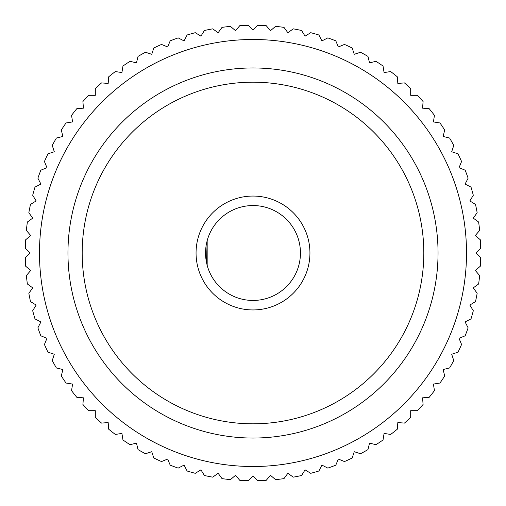 <?xml version="1.0" encoding="UTF-8"?>
<svg xmlns="http://www.w3.org/2000/svg" width="506" height="506" viewBox="0 0 506 506"><rect width="100%" height="100%" fill="white"/><g stroke="black" fill="none" stroke-linecap="round" stroke-linejoin="round"><path stroke-width="0.76" d="M253 205.55A47.45 47.45 0 0 0 205.55 253A47.45 47.45 0 0 0 253 300.45A47.45 47.45 0 0 0 300.45 253A47.45 47.45 0 0 0 253 205.55M207.169 240.73L207.169 265.27L206.492 262.393L207.169 240.73M253 196.062A56.938 56.938 0 0 0 196.062 253A56.938 56.938 0 0 0 253 309.938A56.938 56.938 0 0 0 309.938 253A56.938 56.938 0 0 0 253 196.062M253 476.001L257.699 480.7A227.751 227.751 0 0 0 266.181 480.365L270.495 475.317L275.549 479.631A227.751 227.751 0 0 0 283.98 478.632L287.882 473.255L293.259 477.164A227.751 227.751 0 0 0 301.589 475.507L305.061 469.84L310.722 473.312A227.751 227.751 0 0 0 318.894 471.004L321.911 465.09L327.831 468.107A227.751 227.751 0 0 0 335.801 465.166L338.337 459.031L344.478 461.573A227.751 227.751 0 0 0 352.189 458.012L354.244 451.7L360.557 453.749A227.751 227.751 0 0 0 367.97 449.6L369.519 443.142L375.977 444.692A227.751 227.751 0 0 0 383.042 439.973L384.079 433.414L390.638 434.452A227.751 227.751 0 0 0 397.311 429.196L397.83 422.573L404.452 423.092A227.751 227.751 0 0 0 410.689 417.33L410.689 410.689L417.33 410.689A227.751 227.751 0 0 0 423.092 404.452L422.573 397.83L429.196 397.311A227.751 227.751 0 0 0 434.452 390.638L433.414 384.079L439.973 383.042A227.751 227.751 0 0 0 444.692 375.977L443.142 369.519L449.6 367.97A227.751 227.751 0 0 0 453.749 360.557L451.7 354.244L458.012 352.189A227.751 227.751 0 0 0 461.573 344.478L459.031 338.337L465.166 335.801A227.751 227.751 0 0 0 468.107 327.831L465.09 321.911L471.004 318.894A227.751 227.751 0 0 0 473.312 310.722L469.84 305.061L475.507 301.589A227.751 227.751 0 0 0 477.164 293.259L473.255 287.882L478.632 283.98A227.751 227.751 0 0 0 479.631 275.549L475.317 270.495L480.365 266.181A227.751 227.751 0 0 0 480.7 257.699L476.001 253L480.7 248.301A227.751 227.751 0 0 0 480.365 239.819L475.317 235.505L479.631 230.451A227.751 227.751 0 0 0 478.632 222.02L473.255 218.118L477.164 212.741A227.751 227.751 0 0 0 475.507 204.411L469.84 200.939L473.312 195.278A227.751 227.751 0 0 0 471.004 187.106L465.09 184.089L468.107 178.169A227.751 227.751 0 0 0 465.166 170.199L459.031 167.663L461.573 161.522A227.751 227.751 0 0 0 458.012 153.811L451.7 151.756L453.749 145.443A227.751 227.751 0 0 0 449.6 138.03L443.142 136.481L444.692 130.023A227.751 227.751 0 0 0 439.973 122.958L433.414 121.921L434.452 115.362A227.751 227.751 0 0 0 429.196 108.689L422.573 108.17L423.092 101.548A227.751 227.751 0 0 0 417.33 95.311L410.689 95.311L410.689 88.67A227.751 227.751 0 0 0 404.452 82.908L397.83 83.427L397.311 76.804A227.751 227.751 0 0 0 390.638 71.548L384.079 72.586L383.042 66.027A227.751 227.751 0 0 0 375.977 61.308L369.519 62.858L367.97 56.4A227.751 227.751 0 0 0 360.557 52.251L354.244 54.3L352.189 47.988A227.751 227.751 0 0 0 344.478 44.427L338.337 46.969L335.801 40.834A227.751 227.751 0 0 0 327.831 37.893L321.911 40.91L318.894 34.996A227.751 227.751 0 0 0 310.722 32.688L305.061 36.16L301.589 30.493A227.751 227.751 0 0 0 293.259 28.836L287.882 32.745L283.98 27.368A227.751 227.751 0 0 0 275.549 26.369L270.495 30.683L266.181 25.635A227.751 227.751 0 0 0 257.699 25.3L253 29.999L248.301 25.3A227.751 227.751 0 0 0 239.819 25.635L235.505 30.683L230.451 26.369A227.751 227.751 0 0 0 222.02 27.368L218.118 32.745L212.741 28.836A227.751 227.751 0 0 0 204.411 30.493L200.939 36.16L195.278 32.688A227.751 227.751 0 0 0 187.106 34.996L184.089 40.91L178.169 37.893A227.751 227.751 0 0 0 170.199 40.834L167.663 46.969L161.522 44.427A227.751 227.751 0 0 0 153.811 47.988L151.756 54.3L145.443 52.251A227.751 227.751 0 0 0 138.03 56.4L136.481 62.858L130.023 61.308A227.751 227.751 0 0 0 122.958 66.027L121.921 72.586L115.362 71.548A227.751 227.751 0 0 0 108.689 76.804L108.17 83.427L101.548 82.908A227.751 227.751 0 0 0 95.311 88.67L95.311 95.311L88.67 95.311A227.751 227.751 0 0 0 82.908 101.548L83.427 108.17L76.804 108.689A227.751 227.751 0 0 0 71.548 115.362L72.586 121.921L66.027 122.958A227.751 227.751 0 0 0 61.308 130.023L62.858 136.481L56.4 138.03A227.751 227.751 0 0 0 52.251 145.443L54.3 151.756L47.988 153.811A227.751 227.751 0 0 0 44.427 161.522L46.969 167.663L40.834 170.199A227.751 227.751 0 0 0 37.893 178.169L40.91 184.089L34.996 187.106A227.751 227.751 0 0 0 32.688 195.278L36.16 200.939L30.493 204.411A227.751 227.751 0 0 0 28.836 212.741L32.745 218.118L27.368 222.02A227.751 227.751 0 0 0 26.369 230.451L30.683 235.505L25.635 239.819A227.751 227.751 0 0 0 25.3 248.301L29.999 253L25.3 257.699A227.751 227.751 0 0 0 25.635 266.181L30.683 270.495L26.369 275.549A227.751 227.751 0 0 0 27.368 283.98L32.745 287.882L28.836 293.259A227.751 227.751 0 0 0 30.493 301.589L36.16 305.061L32.688 310.722A227.751 227.751 0 0 0 34.996 318.894L40.91 321.911L37.893 327.831A227.751 227.751 0 0 0 40.834 335.801L46.969 338.337L44.427 344.478A227.751 227.751 0 0 0 47.988 352.189L54.3 354.244L52.251 360.557A227.751 227.751 0 0 0 56.4 367.97L62.858 369.519L61.308 375.977A227.751 227.751 0 0 0 66.027 383.042L72.586 384.079L71.548 390.638A227.751 227.751 0 0 0 76.804 397.311L83.427 397.83L82.908 404.452A227.751 227.751 0 0 0 88.67 410.689L95.311 410.689L95.311 417.33A227.751 227.751 0 0 0 101.548 423.092L108.17 422.573L108.689 429.196A227.751 227.751 0 0 0 115.362 434.452L121.921 433.414L122.958 439.973A227.751 227.751 0 0 0 130.023 444.692L136.481 443.142L138.03 449.6A227.751 227.751 0 0 0 145.443 453.749L151.756 451.7L153.811 458.012A227.751 227.751 0 0 0 161.522 461.573L167.663 459.031L170.199 465.166A227.751 227.751 0 0 0 178.169 468.107L184.089 465.09L187.106 471.004A227.751 227.751 0 0 0 195.278 473.312L200.939 469.84L204.411 475.507A227.751 227.751 0 0 0 212.741 477.164L218.118 473.255L222.02 478.632A227.751 227.751 0 0 0 230.451 479.631L235.505 475.317L239.819 480.365A227.751 227.751 0 0 0 248.301 480.7L253 476.001M253 466.513A213.513 213.513 0 0 0 466.513 253A213.513 213.513 0 0 0 253 39.487A213.513 213.513 0 0 0 39.487 253A213.513 213.513 0 0 0 253 466.513M253 82.187A170.813 170.813 0 0 0 82.187 253A170.813 170.813 0 0 0 253 423.813A170.813 170.813 0 0 0 423.813 253A170.813 170.813 0 0 0 253 82.187M253 438.044A185.044 185.044 0 0 1 67.956 253A185.044 185.044 0 0 1 253 67.956A185.044 185.044 0 0 1 438.044 253A185.044 185.044 0 0 1 253 438.044"/></g></svg>
